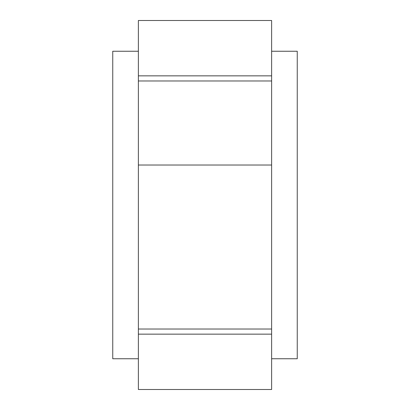 <?xml version="1.0" encoding="UTF-8"?>
<svg xmlns="http://www.w3.org/2000/svg" width="410" height="410" viewBox="0 0 410 410"><rect width="100%" height="100%" fill="white"/><g stroke="black" fill="none" stroke-linecap="round" stroke-linejoin="round"><path stroke-width="0.61" d="M271.625 165.025L271.625 80.975L138.375 80.975L138.375 329.025L271.625 329.025L271.625 165.025L138.375 165.025M271.625 334.15L138.375 334.15L138.375 389.5L271.625 389.5L271.625 329.025M271.625 75.85L138.375 75.85L138.375 20.5L271.625 20.5L271.625 80.975M138.375 75.85L138.375 80.975M138.375 334.15L138.375 329.025M138.375 51.25L112.75 51.25L112.75 358.75L138.375 358.75M271.625 358.75L297.25 358.75L297.25 51.25L271.625 51.25"/></g></svg>
